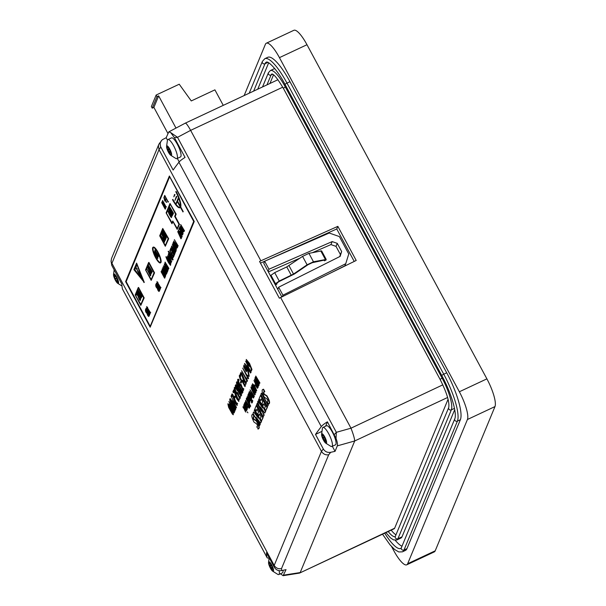 <?xml version="1.0" encoding="UTF-8"?>
<svg xmlns="http://www.w3.org/2000/svg" width="606" height="606" viewBox="0 0 606 606"><rect width="100%" height="100%" fill="white"/><g stroke="black" fill="none" stroke-linecap="round" stroke-linejoin="round"><path stroke-width="0.91" d="M325.611 426.192L327.422 421.821A11.279 2.401 151.7 0 0 321.286 426.609L178.929 162.219A11.279 2.401 151.7 0 1 185.057 157.431L174.414 137.668L170.687 132.57L168.801 131.881L166.173 137.714L162.249 139.751L159.113 143.827L158.386 145.675L159.022 149.652L321.46 451.334L323.346 449.001C325.058 451.712 327.505 452.811 330.687 452.311L328.672 454.795L281.51 568.595L281.669 570.602L286.032 569.64L283.131 575.692L280.426 573.784M321.286 426.609A563.997 120.147 151.7 0 0 315.491 434.411L323.346 449.001M178.929 162.219A563.997 120.147 151.7 0 0 173.134 170.021L160.492 146.447L160.173 143.221L161.151 140.91M281.669 570.602C278.487 571.102 276.041 570.004 274.329 567.292L266.473 552.702A563.997 120.147 151.7 0 0 267.041 557.512A11.279 2.401 151.7 0 0 267.094 557.664A11.279 2.401 151.7 0 0 269.132 557.982M274.329 567.292L274.2 565.413C275.897 568.095 278.328 569.155 281.51 568.595M158.704 144.622L111.474 258.595L111.087 261.747L274.192 565.406M111.027 260.838L111.784 265.405L121.851 284.108A563.997 120.147 151.7 0 0 122.42 288.918A11.279 2.401 151.7 0 0 122.473 289.07L267.094 557.664M283.131 575.692L299.576 573.079L394.642 528.22A11.279 2.788 64.9 0 1 394.203 528.727L299.576 573.079M327.422 421.821L336.042 438.449L336.345 432.32L350.98 428.192L442.827 384.84M336.042 438.449C337.345 442.047 337.777 444.516 337.315 445.872L335.05 451.349L330.687 452.311M447.614 397.491L354.699 440.971C354.601 438.6 353.359 434.335 350.98 428.192M334.292 434.593L336.345 432.32L177.505 137.32L174.414 137.668M339.769 256.573L340.405 254.52L336.012 246.362L330.929 244.589L312.704 252.55M300.114 258.05L268.375 271.927M275.435 285.04L276.578 284.502L277.169 282.934L279.025 281.593L294.425 273.98L308 264.716L312.249 262.701L324.043 260.163L324.422 260.822L324.43 260.156M282.941 295.19L345.738 263.716L348.761 253.982L339.383 236.567L329.209 233.022L264.655 261.231L263.769 263.375L277.76 289.357L278.646 287.214L282.941 295.19L282.328 296.69M277.76 289.357L281.835 296.932M260.451 263.118L264.655 261.239L268.958 269.215L332.171 241.589L337.254 243.362L341.648 251.52L340.14 256.383L278.646 287.214M265.557 260.838L336.754 228.977L354.23 261.428M328.952 273.829L344.852 265.852L345.738 263.716M168.763 131.903L185.3 123.147C186.201 123.154 187.981 125.556 190.632 130.366L260.86 260.8L337.845 226.349L356.207 260.459L280.631 297.516L350.866 427.95M280.631 297.516L279.358 298.22L259.557 261.459L260.86 260.8M448.076 399.263L394.642 528.22M395.983 534.81A23.528 5.81 64.9 0 1 391.181 530.144M269.943 83.477L273.518 74.849M274.2 565.413L321.46 451.334M354.677 441.054L300.22 572.481M321.468 451.349C323.149 454.061 325.551 455.212 328.672 454.795M170.687 132.57L177.505 137.32L190.632 130.366L282.744 87.188M402.02 536.818A27.285 6.742 64.9 0 1 400.96 538.045L396.869 539.969A27.285 6.742 64.9 0 0 397.93 538.734L402.02 536.818L454.712 409.664M286.221 86.635L285.358 87.044A27.285 6.742 64.9 0 0 270.367 70.561L274.457 68.637A27.285 6.742 64.9 0 1 274.7 68.546M391.582 546.597L393.62 550.384A23.876 5.901 -115.1 0 0 406.732 564.815L434.282 551.899A23.876 5.901 -115.1 0 0 435.206 550.824L494.973 406.588A23.876 5.901 -115.1 0 0 486.898 378.856L306.984 44.723A23.876 5.901 -115.1 0 0 293.872 30.3L266.322 43.215A23.876 5.901 -115.1 0 0 265.398 44.291L244.15 95.559M406.732 564.815A23.876 5.901 -115.1 0 0 407.664 563.731L467.431 419.503A23.876 5.901 -115.1 0 0 459.348 391.771L279.442 57.638A23.876 5.901 -115.1 0 0 266.322 43.215M406.967 548.612A40.39 9.976 64.9 0 1 405.399 550.437L402.437 551.831A40.39 9.976 64.9 0 0 403.997 550.006L406.967 548.612L460.378 419.731A40.39 9.976 64.9 0 0 446.713 372.819L289.963 81.704A40.39 9.976 64.9 0 0 267.776 57.305L264.807 58.691A40.39 9.976 64.9 0 1 286.994 83.098L289.963 81.704M257.732 89.196L268.678 62.797M401.983 546.241A36.633 9.045 64.9 0 1 395.233 540.294M336.754 228.977L337.845 226.349M268.064 271.359L268.958 269.215M332.171 241.589L330.929 244.589M337.254 243.362L336.012 246.362M341.648 251.52L340.405 254.52M324.422 260.822L326.081 259.989L326.134 259.307L321.604 250.892L308.939 253.361L302.561 256.383L286.767 266.913L274.7 272.624L270.98 275.298L270.655 276.169M326.157 259.436L313.469 261.777L307.09 264.799L293.524 274.063L279.23 281.04L275.51 283.714L275.192 284.585M166.173 137.714L167.483 140.145M177.323 158.416L179.194 161.9M176.861 158.636L180.497 156.931A10.529 2.598 -115.1 0 0 177.338 144.228A10.529 2.598 -115.1 0 0 171.559 137.865L167.923 139.569A10.529 2.598 64.9 0 1 173.71 145.925A10.529 2.598 64.9 0 1 176.861 158.636A10.529 2.598 64.9 0 1 175.725 158.401L170.763 155.295A5.265 1.303 -115.1 0 0 170.278 150.091A5.265 1.303 -115.1 0 0 166.589 146.394A5.265 1.303 -115.1 0 0 168.438 152.235A5.265 1.303 -115.1 0 0 170.763 155.295M335.05 451.349L332.33 446.296M315.491 434.411L321.991 431.358M331.868 446.508L335.504 444.812A10.529 2.598 -115.1 0 0 333.383 434.169A10.529 2.598 -115.1 0 0 326.566 425.745L322.93 427.442A10.529 2.598 64.9 0 1 329.755 435.873A10.529 2.598 64.9 0 1 331.868 446.508A10.529 2.598 64.9 0 1 330.732 446.274L325.77 443.175A5.265 1.303 -115.1 0 0 325.278 437.971A5.265 1.303 -115.1 0 0 321.597 434.267A5.265 1.303 -115.1 0 0 323.445 440.107A5.265 1.303 -115.1 0 0 325.77 443.175M279.108 570.663A10.529 2.598 64.9 0 1 278.813 574.541L282.449 572.837A10.529 2.598 -115.1 0 0 282.972 570.314M166.589 146.394L167.377 140.592A10.529 2.598 64.9 0 1 167.923 139.569M167.892 150.659L170.475 154.697L170.589 153.765L171.324 154.189L170.301 150.636L167.718 146.599L167.612 147.531L166.87 147.106L167.892 150.659L169.922 149.712M115.39 280.26A5.265 1.303 -115.1 0 0 117.708 283.32A5.265 1.303 -115.1 0 0 117.223 278.124A5.265 1.303 -115.1 0 0 113.534 274.42A5.265 1.303 -115.1 0 0 115.39 280.26M115.685 280.381L117.988 282.979L118.049 281.017L116.397 276.965L114.102 274.366L114.034 276.328L115.685 280.381L117.488 279.54M278.813 574.541A10.529 2.598 64.9 0 1 277.677 574.306L272.715 571.2A5.265 1.303 -115.1 0 0 272.23 565.996A5.265 1.303 -115.1 0 0 268.541 562.3A5.265 1.303 -115.1 0 0 270.39 568.14A5.265 1.303 -115.1 0 0 272.715 571.2M269.912 566.724L272.488 570.647L272.571 569.648L273.268 570.004L272.185 566.383L269.609 562.451L269.526 563.459L268.829 563.095L269.912 566.724L271.965 565.762M321.597 434.267L322.384 428.472A10.529 2.598 64.9 0 1 322.93 427.442M323.059 438.895L325.619 442.675L325.664 441.577L326.316 441.857L325.149 438.146L322.589 434.366L322.543 435.472L321.9 435.191L323.059 438.895L325.096 437.941M146.94 269.162L150.341 275.836L150.75 275.503L150.364 273.942L149.69 273.617L149.985 274.821L146.94 269.162L149.743 273.594M150.341 275.836L150.75 275.503M150.417 275.654L150.364 273.942M150.03 274.094L149.69 273.617M242.968 389.446L241.021 384.272C240.688 386.923 237.113 379.265 239.181 380.257L238.363 379.364C236.166 378.303 239.575 386.454 240.635 385.719L243.286 390.688L243.536 389.158L242.991 388.264L242.521 389.514L241.226 385.416L240.696 384.424L240.408 384.924M239.181 380.257L238.696 379.212M243.423 390.544L243.536 389.158M243.87 388.999L242.991 388.264M241.021 384.272L240.696 384.424C240.355 387.082 236.779 379.424 238.847 380.409L238.491 380.439M253.99 396.703L250.02 389.855L253.429 398.051L250.339 390.59L254.096 396.445M254.429 396.286L250.02 389.855M253.861 397.65L250.543 390.65M173.051 251.089L174.748 254.247L174.331 254.611L170.847 248.142L174.255 252.323L171.437 246.718L174.922 253.187L171.506 248.998L174.331 254.611M173.036 250.066L170.96 247.884M174.922 253.187L171.437 246.718M175.255 253.035L174.816 253.444M150.886 274.707L150.212 270.905L147.576 267.519L149.659 271.927L149.5 270.677L150.886 274.707L149.879 271.056L147.576 267.519M149.318 270.518L147.864 268.163L149.318 270.518M148.137 268.337L149.424 270.927M148.591 315.476C147.947 315.718 147.523 314.991 147.319 313.287L148.409 315.771M148.924 315.325C148.281 315.567 147.856 314.832 147.644 313.128M145.963 310.477L147.091 312.772M145.629 310.636L146.758 312.923L145.917 310.499M147.023 313.37C145.751 312.423 145.251 311.098 145.531 309.393L149.015 315.862C148.372 316.726 147.712 315.893 147.023 313.37L147.303 313.249M146.266 309.992L145.531 309.393M147.016 311.386L149.341 315.711L148.69 316.468L149.341 315.711M247.915 412.792L247.15 411.838M257.921 385.651L254.459 379.212L257.815 385.908L257.542 386.575L257.906 387.249L258.557 385.674L258.194 384.992L257.921 385.651M258.254 385.492L254.459 379.212M258.557 385.674L257.906 387.249M258.891 385.514L258.527 384.84M166.332 213.077L171.816 223.266L172.755 221.001L177.028 228.924L178.952 224.281L174.679 216.357L175.619 214.092L170.134 203.904L166.332 213.077L171.998 222.834M172.755 221.001L177.202 228.492M171.945 223.705L166.112 212.873L170.006 203.465L175.846 214.304L174.907 216.569L179.171 224.493L177.149 229.363L172.884 221.44L171.945 223.705L173.036 221.72M170.006 203.465L176.172 214.145L175.232 216.41L179.497 224.341L177.149 229.363M170.286 204.184L166.665 212.926M246.854 409.535C247.521 409.292 247.286 408.323 246.134 406.641L245.93 406.474C244.824 405.732 244.536 405.088 245.059 404.543L244.43 404.005C243.741 404.172 243.976 405.179 245.135 407.02C246.377 407.823 246.74 408.482 246.218 408.997L246.521 409.694L247.15 409.573M245.059 404.543L244.756 403.846M246.521 409.694C247.195 409.444 246.953 408.482 245.801 406.793L245.597 406.626C244.491 405.891 244.203 405.247 244.726 404.694L244.453 404.664M154.151 251.77L157.552 258.429L157.954 258.103L157.56 256.565L156.893 256.232L157.196 257.429L154.151 251.77L156.954 256.209M157.552 258.429L157.954 258.103M157.628 258.262L157.56 256.565M157.234 256.717L156.893 256.232M166.658 272.359L166.991 272.973L166.097 274.48L166.006 273.291L162.855 267.443L166.097 273.071L166.324 272.511L166.658 273.132L166.097 274.48M166.423 272.92L162.946 267.216M175.589 249.52C173.733 246.922 172.839 244.786 172.907 243.097C174.907 245.013 176.028 247.316 176.27 250.005L175.589 249.52M172.907 243.097L175.346 245.672M176.149 247.362L176.27 250.005M175.808 247.99L175.982 249.346L173.202 243.756L175.808 247.99M176.081 249.111L173.43 243.832M256.096 411.019L256.906 409.073L258.504 412.05L257.808 413.724L258.853 415.663L259.55 413.989L261.088 416.837L260.292 418.738L261.481 420.943L262.792 417.769L256.247 405.603L254.914 408.823L256.096 411.019L257.058 409.353M258.853 415.663L259.701 414.269M261.481 420.943L263.125 417.61L256.247 405.603M174.505 194.481L175.005 194.647L173.831 196.836L174.505 194.481L173.831 196.836M166.908 265.867L166.862 265.966C167.074 267.67 167.498 268.405 168.142 268.155L166.908 265.867M167.195 265.814C167.4 267.519 167.824 268.246 168.468 268.003M166.635 265.451L165.506 263.163M166.597 265.284L166.302 265.602L165.309 262.906L166.483 265.526M166.567 266.057C165.294 265.11 164.794 263.777 165.074 262.072L168.559 268.541C167.923 269.405 167.256 268.579 166.567 266.057L166.855 265.936M168.892 268.39L168.233 269.147L168.892 268.39L165.074 262.072M234.37 405.126L232.787 402.687L233.181 401.725L234.651 404.997M234.704 404.975L232.787 402.687M233.121 402.528L233.515 401.573M232.696 400.634L232.212 401.808L229.939 398.96L235.976 408.186L232.696 400.634M232.545 401.649L230.098 398.566M236.166 407.724L235.976 408.186M236.499 407.565L231.06 396.248M249.043 403.051L247.15 400.301C245.498 396.036 249.331 402.02 249.043 403.051L248.99 403.119M249.369 402.899L248.339 402.513M248.665 402.361L247.15 400.301L246.847 398.831M250.384 406.323L248.755 403.293L249.657 403.558L249.142 401.331M250.717 406.164L249.089 403.142M248.755 403.293C251.399 406.209 246.021 395.354 246.468 398.672L246.756 399.612L246.233 399.059L250.286 406.565M248.271 399.642L246.884 397.983L246.468 398.672M247.475 400.149L247.119 398.99M165.9 256.755L166.483 256.891L170.687 264.686L170.521 265.337C168.703 263.322 167.165 260.466 165.9 256.755L170.521 265.337M136.221 267.746L137.335 269.041L136.797 269.708L136.221 267.746L136.797 269.708M246.506 379.795L241.627 370.743L247.059 381.447L246.604 378.568L246.044 377.811L246.506 379.795M246.195 378.455L241.627 370.743M247.521 380.977L246.604 378.568M246.93 378.417L246.044 377.811M238.234 389.938C237.923 392.173 235.181 386.696 236.113 386.295L238.234 389.938L237.908 390.469M240.711 394.536C239.673 394.976 238.991 393.809 238.666 391.029L240.711 394.536L240.4 395.029M241.385 395.142L235.81 384.787C234.045 385.552 237.416 391.696 238.181 391.188L240.847 396.142L241.711 394.983L235.81 384.787M241.036 394.385C239.999 394.824 239.325 393.658 238.999 390.878M240.847 396.142L241.711 394.983M238.567 389.787C238.249 392.014 235.507 386.537 236.446 386.136M252.838 400.914L252.073 399.96M159.901 236.029L165.18 245.831L168.142 238.688L162.862 228.894L159.901 236.029L165.362 245.392M168.362 238.9L165.309 246.263L168.688 238.749L162.734 228.454L168.688 238.749M165.309 246.263L159.681 235.817L162.734 228.454M163.014 229.166L160.234 235.87M136.759 295.16L137.13 294.251L140.115 300.614L139.812 298.97C139.994 301.273 139.138 299.622 137.259 294.039L136.911 293.38L136.426 294.539L136.759 295.16L137.464 294.099M140.183 299.561L140.145 298.819C140.319 301.114 139.471 299.47 137.592 293.88L136.911 293.38M140.115 300.614L140.509 299.402M139.834 299.947L140.145 298.819M257.974 429.101C259.626 428.487 259.035 425.745 256.202 420.875L253.528 419.284C253.028 417.299 253.232 416.428 254.126 416.67L252.876 414.337C251.157 414.474 251.513 417.049 253.952 422.049L256.686 423.927C257.838 425.92 257.845 426.874 256.717 426.775L258.3 428.95C259.951 428.336 259.368 425.586 256.535 420.715L253.853 419.125C253.361 417.148 253.558 416.277 254.459 416.511L253.202 414.186L252.604 414.428L253.202 414.186M253.709 416.723L254.459 416.511M241.514 373.425L240.953 372.387L240.127 374.379L240.658 375.364L241.302 373.811L243.945 381.379L246.036 384.052L246.187 382.272L245.597 381.341L245.597 382.977L243.991 380.773L241.839 373.273L240.953 372.387M241.627 373.652L240.658 375.364M246.036 384.052L246.187 382.272M246.521 382.121L245.597 381.341M245.725 382.795L241.839 373.273M255.914 389.961L254.043 386.492L254.361 385.711L255.914 389.961M255.043 387.582L254.043 386.492M254.368 386.333L254.687 385.56M253.672 385.81L252.467 384.007L253.429 386.401L256.3 391.128L254.512 385.575L254.096 384.802L253.672 385.81M254.005 385.658L252.573 383.765M256.755 390.681L254.512 385.575M254.846 385.424L254.096 384.802M179.543 234.424L181.361 238.438L180.944 238.809L177.725 231.689L181.595 237.226L178.134 232.219L180.944 238.809M181.595 237.226L177.846 231.409M181.929 237.075L181.497 237.469M149.137 314.325L148.765 314.461C149.25 313.703 148.788 312.825 147.364 311.832C145.97 309.817 145.599 308.568 146.266 308.075L146.607 308.749C146.008 308.901 146.182 309.681 147.129 311.098L149.031 314.499M146.591 307.916L146.932 308.598L146.357 308.765M146.932 308.598C146.334 308.742 146.508 309.522 147.463 310.939L147.129 311.098M147.463 310.939L148.667 311.825M149.5 313.37L149.811 314.423L149.106 315.181M149.811 314.423L149.44 315.022M163.294 274.67L164.983 277.806L164.567 278.177L161.082 271.708L164.491 275.897L161.673 270.291L165.158 276.76L161.741 272.564L164.567 278.177M163.264 273.624L161.196 271.443M163.052 272.086L161.673 270.291M164.143 274.117L165.158 276.76M165.483 276.609L165.052 277.018M250.604 400.49L247.801 395.279L250.505 400.74L250.801 400.089M250.445 399.43L247.801 395.279M250.937 400.339L250.505 400.74M179.702 226.849L182.156 230.227L182.754 233.719L180.005 227.5L179.921 228.386L179.581 227.841L180.035 226.689L181.171 227.758M182.777 230.689L183.065 233.749M182.868 232.931L182.459 233.052M180.224 227.561L179.921 228.386M156.446 253.111L155.159 250.732L156.356 253.3M156.507 253.232L155.371 250.952M157.992 255.982C157.378 256.149 156.954 255.414 156.719 253.785L157.825 256.24M154.916 249.922L158.727 256.24L154.916 249.922C154.689 251.505 155.197 252.808 156.439 253.838L156.439 253.838C157.151 256.285 157.81 257.141 158.401 256.391L158.727 256.24M158.317 255.83C157.711 255.997 157.287 255.262 157.052 253.626M249.028 364.221L248.619 365.183L246.756 361.706L246.703 360.479L249.028 364.221M249.089 365.471L246.915 360.525M250.982 370.046L251.498 371.031L251.649 369.713L249.202 363.547L246.248 359.441L247.074 363.221L249.536 366.554L249.324 364.456C250.876 367.509 251.429 369.372 250.982 370.046M251.649 369.713L251.498 371.031M251.982 369.554L249.528 363.388L246.248 359.441M249.536 366.554L250.036 365.941M243.65 366.903L246.278 371.796L246.687 370.811L246.157 369.827L245.9 370.448L244.188 367.266L244.392 366.198L247.521 370.508L248.74 375.228L248.202 375.144L248.672 376.205L249.24 376.258L247.877 370.516L243.923 365.115L243.65 366.903M246.687 370.811L246.278 371.796M247.021 370.66L246.157 369.827M246.233 370.289L244.188 367.266M244.521 367.107L244.582 366.198M248.877 375.099L248.202 375.144M249.24 376.258L248.21 370.364L243.923 365.115M165.188 264.761C164.393 264.61 165.256 266.708 167.779 271.064L167.362 271.427L164.234 264.034L167.938 270.049L164.521 264.701M167.779 271.064L167.362 271.427M164.234 264.034L165.37 264.602M165.991 265.678L167.938 270.049M168.263 269.897L167.839 270.276M164.862 264.913C164.059 264.761 164.923 266.86 167.453 271.215M176.846 247.134C176.141 247.293 175.71 246.536 175.528 244.877L176.664 247.437M177.172 246.983C176.475 247.134 176.035 246.384 175.854 244.718M173.286 242.271L175.24 244.157L173.786 241.059L177.27 247.528L176.944 248.134L177.27 247.528C176.551 248.301 175.861 247.422 175.195 244.885L173.286 242.271M174.748 244.044L173.384 242.036M175.793 244.029L173.786 241.059M177.096 246.437L177.596 247.377M267.435 406.573L268.306 405.103L261.428 393.097L260.883 394.408L267.435 406.573L268.306 405.103M267.981 405.255L261.428 393.097M234.295 390.847L233.734 389.802L232.909 391.794L233.439 392.786L234.083 391.234L236.726 398.801L238.817 401.475L238.969 399.695L238.378 398.763L238.378 400.399L236.772 398.187L234.62 390.696L233.734 389.802M234.408 391.075L233.439 392.786M238.817 401.475L238.969 399.695M239.302 399.536L238.378 398.763M238.506 400.218L234.62 390.696M252.043 402.838L252.088 402.422M251.672 401.748L251.278 401.884L251.823 403.051L251.278 401.884M172.505 259.648L168.142 251.346C169.953 253.361 171.498 256.224 172.763 259.929L172.505 259.648M172.763 259.929L173.089 259.777C171.824 256.065 170.286 253.202 168.468 251.195L168.142 251.346M170.036 258.754L169.354 258.368L169.597 257.777L171.066 261.027L169.354 258.368M167.582 256.027L168.998 257.815L169.294 257.095L168.271 254.368L171.354 261.807L167.582 256.027M169.324 257.664L167.68 255.793M168.597 254.217L171.468 261.527M171.801 261.368L171.354 261.807M169.688 258.209L169.93 257.626M180.444 233.204L179.709 232.606L179.982 231.962L181.414 235.764L179.709 232.606M179.724 232.999L178.293 230.333L179.376 231.992L179.732 231.144L181.777 236.802L179.505 233.098M179.709 231.833L178.376 230.129M180.111 231.856L179.732 231.144M180.436 231.704L181.876 236.56M182.209 236.401L181.777 236.802M180.043 232.454L180.308 231.81M241.317 382.166L240.824 381.257L240.393 382.31L240.877 383.219L241.65 382.015L240.824 381.257M241.65 382.015L240.877 383.219M254.285 392.476C255.005 395.021 254.156 393.945 251.748 389.257C251.013 386.689 251.861 387.764 254.285 392.476L254.565 393.915M254.618 392.324C255.331 394.87 254.49 393.794 252.081 389.105L251.717 387.938M254.262 394.203C256.346 396.71 253.967 390.393 251.778 387.537C249.748 385.06 251.922 391.082 254.262 394.203L255.217 394.498L254.49 391.544M252.649 388.166L251.149 387.082L252.104 387.378M252.081 389.105L251.467 387.817M174.778 248.354L176.141 250.884L175.126 252.687L171.649 246.218L175.126 252.687M175.066 251.414L171.74 245.998M151.386 273.321L150.303 270.056L151.977 271.905L150.023 269.306L148.5 265.398L149.637 268.814L147.894 266.875L149.94 269.587L151.386 273.321L151.811 272.942L151.106 271.124M147.993 266.625L149.159 267.587M151.871 272.139L152.303 271.746L148.5 265.398M145.773 270.132L151.053 279.934L154.007 272.791L148.728 262.996L145.773 270.132L151.227 279.502M154.227 273.003L151.174 280.366L154.56 272.851L148.932 262.406L154.56 272.851M151.174 280.366L145.554 269.92L148.606 262.557M148.879 263.269L146.099 269.981M183.762 230.591C183.663 232.81 180.179 225.962 180.861 225.546L183.762 230.591L183.527 231.007M184.088 230.439C183.997 232.659 180.505 225.811 181.194 225.387M184.512 230.841L183.807 231.689L181.27 227.962L180.702 224.523L184.512 230.841L180.702 224.523M184.179 230.992L183.807 231.689M140.622 299.478L139.956 295.66L137.312 292.281L139.395 296.698L139.236 295.433L140.622 299.478L139.622 295.819L137.312 292.281M139.054 295.274L137.607 292.925L139.054 295.274M137.873 293.092L139.168 295.705M165.764 238.612L164.673 235.393L166.324 237.272L164.385 234.643L162.855 230.772L163.999 234.151L162.279 232.166L164.309 234.916L165.764 238.612L166.188 238.241L165.514 236.529M162.37 231.931L163.491 232.84M166.226 237.499L166.65 237.12L162.855 230.772M259.603 383.151L255.77 376.038L258.86 382.212L255.255 377.28L258.164 383.878L254.975 377.955L258.701 385.333L255.709 377.879L259.451 383.515L259.936 383L255.77 376.038M256.982 378.727L255.384 376.977M256.255 379.561L254.975 377.955M259.171 384.833L256.921 379.712M259.936 383L259.451 383.515M179.891 228.53L179.179 229.606L178.846 228.992L179.338 227.811L179.687 228.462C181.558 234.075 182.414 235.719 182.247 233.401L182.535 235.06L179.558 228.682L179.179 229.606M180.02 228.31C181.891 233.916 182.739 235.567 182.573 233.242L182.611 233.984M182.262 234.393L182.55 233.257M182.944 233.833L182.535 235.06M247.589 377.174L242.718 368.122L248.142 378.826L247.687 375.94L247.134 375.182L247.589 377.174M247.286 375.834L242.718 368.122M248.604 378.349L247.687 375.94M248.021 375.788L247.134 375.182M157.757 252.482A8.651 2.136 -115.1 0 0 153.007 247.263A8.651 2.136 -115.1 0 0 154.742 255.997A8.651 2.136 -115.1 0 0 160.348 262.921A8.651 2.136 -115.1 0 0 157.757 252.482M160.348 262.921L160.673 262.769A8.651 2.136 -115.1 0 0 158.083 252.331A8.651 2.136 -115.1 0 0 153.333 247.104L153.007 247.263M155.644 257.58A8.272 2.045 64.9 0 1 153.166 247.604A8.272 2.045 64.9 0 1 158.522 254.225A8.272 2.045 64.9 0 1 160.189 262.58A8.272 2.045 64.9 0 1 155.644 257.58M160.332 262.474A8.272 2.045 64.9 0 1 155.969 257.429A8.272 2.045 64.9 0 1 153.341 247.551M263.209 416.769L263.845 415.231L260.307 406.815L264.746 413.057L265.383 411.512L258.838 399.354L258.482 400.21L262.663 407.974L257.921 401.263L257.603 402.028L261.413 411.277L257.164 403.384L256.656 404.611L263.209 416.769L264.178 415.072L261.269 408.171M264.746 413.057L265.716 411.36L258.838 399.354M261.247 405.346L257.921 401.263M260.065 407.997L257.164 403.384M232.621 394.892L232.053 393.847L231.227 395.839L231.757 396.832L232.401 395.279L235.052 402.846L237.135 405.52L237.294 403.74L236.704 402.808L236.704 404.444L235.098 402.232L232.946 394.741L232.053 393.847M232.734 395.12L231.757 396.832M237.135 405.52L237.294 403.74M237.62 403.581L236.704 402.808M236.825 404.263L232.946 394.741M248.937 369.986L247.354 367.539L247.748 366.585L249.21 369.849M249.263 369.827L247.354 367.539M247.68 367.387L248.081 366.425M247.263 365.486L246.778 366.66L244.498 363.82L250.543 373.038L247.263 365.486M247.104 366.509L244.665 363.426M250.732 372.576L250.543 373.038M251.066 372.425L245.627 361.108M169.074 260.686L170.771 263.845L170.354 264.208L166.87 257.739L170.278 261.921L167.461 256.323L170.945 262.792L167.529 258.595L170.354 264.208M169.059 259.663L166.976 257.482M168.37 257.239L170.945 262.792M171.271 262.633L170.839 263.049M237.294 383.469L241.938 391.529L241.536 392.249L238.635 388.173L237.537 383.356M242.62 392.15L237.052 381.803C234.552 381.894 240.59 393.635 242.006 393.332L242.953 391.999L237.052 381.803M242.302 393.188L242.953 391.999M241.688 392.09L237.582 383.439M251.27 395.438C252.096 398.187 251.316 397.233 248.922 392.559L251.323 397.331C251.99 398.112 252.096 397.703 251.634 396.097L249.271 391.726L251.528 396.991M252.088 396.922L252.52 396.521L249.377 391.476M251.596 395.279C252.422 398.036 251.641 397.074 249.255 392.408L248.922 392.559M251.323 397.331L252.141 397.566L252.217 396.862M171.21 249.331L170.536 250.323L170.203 249.702L170.642 248.642L174.127 255.111L173.702 256.133L173.702 254.717L172.483 252.46L172.165 253.21L172.149 251.838L170.877 249.483L170.536 250.323M174.127 255.111L170.642 248.642M174.452 254.959L173.702 256.133M172.808 252.301L172.165 253.21M157.651 288.198L157.613 288.297C157.818 290.001 158.242 290.728 158.886 290.486L157.651 288.198M157.939 288.138C158.151 289.842 158.575 290.577 159.219 290.335M157.378 287.782L156.257 285.487M157.34 287.615L157.052 287.933L156.06 285.229L157.227 287.85M157.318 288.38C156.045 287.433 155.545 286.108 155.825 284.403L159.31 290.872C158.666 291.736 158.007 290.903 157.318 288.38L157.598 288.259M156.56 285.002L155.825 284.403M157.31 286.396L159.636 290.721L158.984 291.478L159.636 290.721M164.271 242.233L163.938 240.529L163.908 241.226L160.787 235.764L164.271 242.233L164.673 241.908L164.271 240.377M163.665 240.014L160.863 235.575M171.884 215.395L170.99 213.236C171.907 214.433 172.134 215.13 171.687 215.312L171.975 215.175M172.013 215.16L171.036 213.024M170.407 212.441C168.854 210.411 168.657 209.812 169.824 210.638L170.407 212.441M169.074 209.79L169.824 210.638M170.74 212.289C169.188 210.259 168.991 209.661 170.15 210.487M171.021 212.789L168.786 209.146L172.172 216.039L170.96 212.358M170.627 212.509L168.786 209.146M172.172 216.039L172.543 214.925L171.346 212.638M172.581 214.956L171.521 211.645L173.202 213.456L171.24 210.888L169.733 206.949L170.854 210.403L169.089 208.502L171.15 211.183L172.581 214.956L173.013 214.554L172.293 212.653M169.203 208.244L170.407 209.237M173.096 213.706L173.536 213.297L169.733 206.949M164.923 275.245C163.082 272.655 162.188 270.518 162.241 268.829C164.241 270.746 165.362 273.048 165.612 275.73L164.923 275.245M162.241 268.829L162.575 268.67C163.612 269.337 164.68 271.056 165.779 273.836M165.824 273.965L165.612 275.73M165.15 273.723L165.317 275.071L162.537 269.488L165.15 273.723M165.415 274.844L162.772 269.564M161.969 232.916L165.37 239.575L165.771 239.249L165.37 237.719L164.703 237.385L165.014 238.567L161.969 232.916L164.771 237.355M165.37 239.575L165.771 239.249M165.438 239.4L165.37 237.719M165.044 237.87L164.703 237.385M157.931 282.29C157.128 282.131 157.992 284.229 160.522 288.585L160.105 288.956L156.969 281.563L160.673 287.577L157.265 282.229M160.522 288.585L160.105 288.956M156.969 281.563L160.673 287.577M160.999 287.426L160.582 287.797M157.598 282.441C156.802 282.282 157.666 284.388 160.189 288.744M268.299 404.179C270.003 403.611 269.42 400.854 266.549 395.907L263.868 394.279C263.368 392.302 263.572 391.446 264.474 391.696L263.224 389.37C261.489 389.499 261.837 392.082 264.277 397.119L267.057 399.036C268.17 401.013 268.17 401.945 267.049 401.846L268.632 404.02C270.329 403.46 269.746 400.702 266.882 395.756L264.193 394.127C263.693 392.15 263.898 391.287 264.807 391.544L263.549 389.211L262.936 389.461L263.549 389.211M264.049 391.749L264.807 391.544M243.067 407.573L243.438 408.08L243.794 407.391C245.422 409.891 245.892 411.209 245.218 411.345L243.127 406.452L243.067 407.573M244.12 407.232L243.438 408.08M243.415 407.141L243.794 407.391M245.831 412.118L243.127 406.452M255.762 384.515L257.292 387.166L256.906 387.484L255.846 384.477M257.77 387.59L253.937 380.47L255.444 383.734L255.49 385.393L257.391 388.272L257.982 387.211M257.58 386.476L253.937 380.47M257.391 388.272L258.095 387.431M257.232 387.325L256.096 384.363M163.612 203.911L165.658 208.661L165.18 209.161L161.696 202.692L164.703 207.82L162.09 201.753L165.408 206.131L162.506 200.745L166.097 206.964L162.506 202.283L165.18 209.161M163.006 203.889L161.81 202.434M163.734 203.018L162.219 201.45M166.097 206.964L162.613 200.495M166.423 206.805L165.946 207.328M176.323 196.412L176.831 196.579L174.975 200.404L176.323 196.412L174.975 200.404M259.58 425.518L259.959 424.609L255.914 417.102L260.58 423.117L261.163 421.708L254.611 409.55L254.255 410.406L258.436 418.17L253.619 411.951L253.035 413.353L259.58 425.518L260.285 424.458L257.27 418.844M260.58 423.117L261.489 421.556L254.611 409.55M257.406 416.269L253.619 411.951M251.399 398.574L248.596 393.362M251.732 398.422L251.301 398.824M165.264 196.139L164.862 197.124L164.196 196.662L164.711 195.412L168.089 202.146L164.938 196.291L164.529 197.276M168.195 201.881L164.711 195.412M168.529 201.73L168.089 202.146M135.396 295.167L140.675 304.969L143.63 297.834L138.357 288.032L135.396 295.167L140.85 304.538M143.849 298.046L140.804 305.409L144.183 297.887L138.554 287.441L144.183 297.887M140.804 305.409L135.176 294.963L138.229 287.6M138.501 288.312L135.729 295.016M235.476 409.398L229.613 399.748L234.09 410.004L228.894 401.475L233.984 413.004L229.447 402.914L234.628 411.436L234.825 410.974L230.113 401.142L235.317 409.777L235.802 409.239L229.613 399.748M232.446 406.596L228.894 401.475M234.454 412.497L231.454 406.225M234.825 410.974L234.628 411.436M235.151 410.823L232.166 404.566M235.802 409.239L235.317 409.777M247.324 403.982C246.392 404.088 245.907 403.255 245.862 401.483L247.089 404.361M249.028 407.141C248.301 407.482 247.831 406.679 247.619 404.74L248.801 407.497M249.49 407.55L245.665 400.437C245.316 402.384 245.854 403.861 247.278 404.861L249.111 408.27L249.823 407.399L245.665 400.437M249.354 406.99C248.627 407.323 248.165 406.52 247.952 404.581M249.111 408.27L249.823 407.399M247.657 403.831C246.725 403.929 246.241 403.096 246.195 401.323M169.642 176.725L126.162 281.661L150.22 326.339M126.162 281.661L150.038 326.778L193.7 221.41L169.491 176.444L125.828 281.813M150.167 327.21L194.253 221.463L169.369 176.013L125.609 281.601L150.167 327.21L194.253 221.463M193.92 221.614L169.369 176.013M142.296 278.26L141.759 278.927L141.971 278.419L137.615 270.329L137.403 270.837L141.759 278.927M141.531 276.844L137.615 270.329M170.968 217.168C169.225 214.675 168.271 212.539 168.112 210.752C169.96 212.721 171.097 215.009 171.528 217.599L170.968 217.168M168.112 210.752L169.135 211.199M170.089 212.767L170.71 213.91M171.407 215.335L171.528 217.599M170.968 215.668L168.407 211.411L171.233 216.94L170.968 215.668M168.688 211.585L171.286 216.615M239.605 397.574L237.658 392.393C237.325 395.051 233.742 387.393 235.81 388.378L234.999 387.492C232.802 386.431 236.211 394.582 237.272 393.847L239.915 398.809L240.173 397.278L239.62 396.385L239.15 397.642L237.855 393.536L237.325 392.552L237.044 393.044M235.81 388.378L235.325 387.332M240.059 398.665L240.173 397.278M240.499 397.127L239.62 396.385M237.658 392.393L237.325 392.552C236.991 395.203 233.416 387.545 235.484 388.537L235.12 388.56M251.982 402.467C252.444 402.445 252.126 401.445 251.028 399.475L248.119 394.506L252.066 402.429M251.02 398.687L248.218 394.256M252.316 402.308C252.77 402.293 252.452 401.293 251.361 399.316L251.028 399.475M251.467 399.051L251.126 398.422M173.596 255.603L173.93 256.224L173.036 257.739L172.945 256.55L169.794 250.695L173.036 256.323L173.271 255.762L173.604 256.376L173.036 257.739M173.361 256.171L169.885 250.475M159.431 289.335L159.06 289.471C159.545 288.706 159.083 287.835 157.658 286.843C156.265 284.828 155.893 283.57 156.56 283.078L156.901 283.76C156.303 283.903 156.477 284.691 157.424 286.108L159.325 289.509M156.886 282.926L157.227 283.608L156.651 283.775M157.227 283.608C156.628 283.752 156.802 284.532 157.749 285.949L157.424 286.108M157.749 285.949L158.961 286.835M159.795 288.373L160.105 289.433L159.401 290.191M160.105 289.433L159.734 290.032M164.643 239.908C163.893 239.825 163.431 239.014 163.264 237.476L164.491 240.15M161.491 234.052L162.961 236.779C163.287 239.347 163.984 240.529 165.059 240.324L161.908 233.704L161.491 234.052M165.385 240.173L164.787 240.824L165.059 240.324L161.575 233.855M164.976 239.749C164.218 239.665 163.764 238.862 163.59 237.325M244.642 385.401L242.703 380.227C242.362 382.878 238.787 375.22 240.855 376.212L240.037 375.319C237.84 374.258 241.249 382.409 242.317 381.674L244.96 386.643L245.21 385.113L244.665 384.219L244.195 385.469L242.9 381.363L242.37 380.379L242.082 380.879M240.855 376.212L240.37 375.167M245.104 386.499L245.21 385.113M245.544 384.954L244.665 384.219M242.703 380.227L242.37 380.379C242.036 383.037 238.461 375.379 240.521 376.364L240.165 376.394M255.058 390.612C255.777 393.15 254.929 392.082 252.52 387.385C251.793 384.825 252.634 385.893 255.058 390.612L255.338 392.052M255.391 390.453C256.111 392.999 255.262 391.923 252.853 387.234L252.49 386.067M255.035 392.332C257.118 394.839 254.74 388.522 252.55 385.666C250.52 383.197 252.694 389.219 255.035 392.332L255.99 392.627L253.869 387.045M253.452 386.348L251.922 385.211L252.884 385.514M252.853 387.234L252.247 385.946M175.392 252.066L175.384 250.649L174.172 248.384L173.854 249.142L173.521 248.528L173.839 247.763L172.331 244.574L175.816 251.043L175.392 252.066M174.498 248.225L173.854 249.142M173.733 246.407L172.331 244.574M246.475 410.451L243.673 405.24M246.809 410.292L246.377 410.694M165.514 200.207L164.885 201.094L163.84 197.518L164.968 199.609L165.271 198.874L165.567 199.435L165.264 200.169L166.392 202.26L165.188 200.366L164.885 201.094M165.294 199.45L163.84 197.518M165.567 199.435L165.271 198.874M165.9 199.283L165.264 200.169M165.597 200.01L166.392 202.26M166.726 202.101L166.309 202.457M232.424 411.656L232.84 413.724L228.75 406.929L228.333 404.861L232.424 411.656M232.954 413.512L228.553 404.922M232.409 414.118L233.31 414.784L232.477 411.057L228.773 404.475L227.864 403.801L228.636 407.399L232.409 414.118M233.31 414.784L232.802 410.898L229.106 404.323L227.864 403.801M141.13 298.069L140.054 294.796L141.728 296.622L139.774 294.039L138.259 290.123L139.388 293.554L137.638 291.622L139.691 294.327L141.13 298.069L141.554 297.682L140.842 295.834M137.744 291.372L138.918 292.342M141.63 296.872L142.062 296.47L138.259 290.123M246.271 405.444L245.286 404.384C245.195 402.748 245.438 403.104 246.028 405.437L245.082 403.104M247.468 408.164L247.862 406.8L247.187 406.497C247.445 407.891 247.134 407.793 246.263 406.202C246.021 403.528 245.498 402.437 244.695 402.914L244.892 403.687L244.468 403.316L247.468 408.164L247.528 406.952L247.187 406.497L247.187 407.452M247.513 406.346C247.771 407.74 247.468 407.633 246.597 406.043L246.263 406.202M245.657 402.649L245.127 402.232L244.695 402.914M246.597 406.043L246.551 404.346M245.619 404.232L245.347 403.293M167.248 270.927L167.582 271.549L166.695 273.048L166.597 271.867L163.446 266.011L166.688 271.639L166.915 271.087L167.248 271.7L166.695 273.048M167.014 271.488L163.537 265.792M147.637 307.28C146.834 307.121 147.697 309.219 150.227 313.575L149.811 313.946L146.675 306.553L150.379 312.567L146.97 307.219M150.227 313.575L149.811 313.946M146.675 306.553L150.379 312.567M150.705 312.416L150.288 312.787M147.303 307.431C146.508 307.28 147.372 309.378 149.894 313.734M260.338 400.778L261.148 398.831L262.754 401.808L262.057 403.482L263.102 405.422L263.792 403.748L265.33 406.596L264.542 408.497L265.723 410.694L267.019 407.573L260.474 395.407L259.156 398.581L260.338 400.778L261.3 399.112M263.102 405.422L263.943 404.028M265.723 410.694L267.352 407.414L260.474 395.407M172.551 199.563L172.505 199.677A13.347 3.295 -115.1 0 0 179.831 207.744A13.347 3.295 -115.1 0 0 180.33 207.199L182.929 211.82L180.376 207.085A13.347 3.295 -115.1 0 0 175.838 191.64L175.785 191.746A12.968 3.204 64.9 0 1 180.202 206.76L177.24 201.26L178.172 198.268L175.914 203.73L177.194 201.374L180.156 206.873A12.968 3.204 64.9 0 1 179.671 207.404A12.968 3.204 64.9 0 1 172.551 199.563L172.877 199.412A12.968 3.204 64.9 0 0 179.831 207.305M176.088 204.048L177.346 201.654M180.33 206.237L177.573 201.109L178.679 198.435L178.172 198.268M182.883 211.933L183.254 211.668L180.702 206.926A13.347 3.295 -115.1 0 0 176.164 191.481L175.838 191.64M179.831 207.744L180.164 207.585A13.347 3.295 -115.1 0 0 180.429 207.388M177.429 245.718C176.634 245.741 176.172 244.93 176.043 243.301L177.255 246.013M177.763 245.559C176.967 245.581 176.505 244.779 176.376 243.15M175.748 242.597L177.853 246.112L177.535 246.695L177.853 246.112C176.71 246.483 176.013 245.309 175.748 242.597M178.187 245.953L174.369 239.643M235.189 396.96L234.696 396.051L234.257 397.104L234.749 398.013L235.514 396.809L234.696 396.051M235.514 396.809L234.749 398.013M249.763 401.142L248.672 400.119L249.028 399.256C249.937 401.225 249.998 401.816 249.217 401.02L249.687 401.43M249.551 400.869L248.672 400.119M249.005 399.968L249.361 399.104M247.945 397.445L248.695 398.619L248.225 399.755L249.975 402.119L247.248 396.513L247.18 397.71L247.551 398.225L247.945 397.445L247.543 397.188M249.975 402.119L247.248 396.513M248.271 397.294L247.551 398.225M169.301 253.944L168.619 254.937L168.294 254.315L168.726 253.255L172.119 259.951L168.968 254.096L168.619 254.937M172.119 259.951L172.543 259.573L168.726 253.255M137.161 264.254L134.858 269.814L141.296 278.063M141.91 278.858L142.66 279.813M134.858 269.814L143.084 280.934L136.835 264.405L134.532 269.965M136.6 263.11L144.281 282.396L133.888 269.647L136.6 263.11L143.955 282.555M223.258 105.361L214.91 89.855L191.269 100.937L179.232 84.219L156.143 95.044L151.371 106.55L152.242 108.171L153.894 107.398L167.93 133.471M156.143 95.044L157.015 96.657L152.242 108.171M157.015 96.657L158.658 95.884L153.894 107.398M158.658 95.884L175.99 128.078M160.802 147.114A563.997 120.147 151.7 0 0 159.022 149.652L111.754 263.724A563.997 120.147 151.7 0 0 111.784 265.405M122.42 288.918L267.041 557.512M283.76 575.117L300.167 572.564M354.699 440.971L337.315 445.872M271.912 73.985A23.528 5.81 -115.1 0 0 271.049 75.023L272.662 74.273M262.534 86.946L268.443 72.69A1.879 1.78 22.5 0 0 271.049 75.023L266.973 84.863M271.965 73.962L271.882 73.985C273.904 74.076 277.768 78.916 283.464 88.499A1.879 0.401 151.7 0 1 285.358 87.044L442.107 378.159A27.285 6.742 64.9 0 1 451.334 409.853L454.47 408.383M442.956 377.758L442.107 378.159A1.879 0.401 151.7 0 0 440.214 379.614C446.827 392.832 449.66 402.126 448.728 407.52A1.879 1.78 -157.5 0 0 451.334 409.853L397.93 538.734A1.879 1.78 22.5 0 1 395.324 536.393L395.279 536.56M388.211 531.538A23.528 5.81 -115.1 0 0 395.226 536.583M279.442 57.638L306.984 44.723M459.348 391.771L486.898 378.856M467.431 419.503L494.973 406.588M407.664 563.731L435.206 550.824M249.21 93.195L262.375 61.418A1.879 1.78 22.5 0 0 264.981 63.751A36.633 9.045 -115.1 0 1 266.405 62.1C268.61 60.948 278.124 70.849 285.1 84.552A1.879 0.401 151.7 0 1 286.994 83.098L443.743 374.205L446.713 372.819M285.1 84.552L441.85 375.667A1.879 0.401 151.7 0 1 443.743 374.205A40.39 9.976 64.9 0 1 457.409 421.125L460.378 419.731M441.85 375.667C451.114 392.536 457.235 413.466 454.795 418.791A1.879 1.78 -157.5 0 0 457.409 421.125L403.997 550.006A1.879 1.78 22.5 0 1 401.392 547.665L400.839 548.422A36.633 9.045 -115.1 0 1 384.704 533.182M253.641 91.112L264.981 63.751L267.913 62.38M325.263 259.239L320.733 250.823M313.469 261.777L308.939 253.361M307.09 264.799L302.561 256.383M293.524 274.063L288.994 265.648M291.304 275.329L286.767 266.913M279.23 281.04L274.7 272.624M275.51 283.714L270.98 275.298M323.604 439.979L325.331 439.168M324.218 440.509L325.581 439.873M324.505 440.918L325.793 440.32M325.202 442.221L325.642 442.016M322.581 435.335L323.142 435.078M322.581 435.411L323.172 435.138M322.051 435.956L323.301 435.373M322.695 437.32L324.127 436.653M322.877 437.858L324.589 437.055M270.45 567.814L272.268 566.958M271.079 568.413L272.45 567.769M271.367 568.837L272.655 568.231M272.056 570.155L272.533 569.935M272.655 569.663L273.192 569.405M269.572 563.345L270.117 563.088M269.564 563.391L270.14 563.118M268.966 563.83L270.208 563.254M269.594 565.201L270.927 564.58M269.768 565.731L271.337 564.989M116.276 281.32L117.996 280.51M116.716 281.396L118.072 280.76M116.973 281.654L117.7 281.313M114.36 275.821L114.996 275.525M114.352 276.124L115.155 275.745M114.034 276.328L115.185 275.791M114.314 277.313L116.17 276.442M115.034 278.548L116.663 277.783M115.284 279.101L116.852 278.366M168.415 151.758L170.331 150.856M169.059 152.401L170.453 151.75M169.354 152.841L170.642 152.235M170.028 154.174L170.544 153.939M170.68 153.788L171.218 153.53M167.65 147.432L168.195 147.175M166.998 147.811L168.233 147.235M167.612 149.182L168.915 148.576M167.771 149.705L169.256 149.008M185.3 123.147L277.972 79.712M270.367 70.561L268.443 72.69M283.464 88.499L440.214 379.614M385.924 532.613L390.431 537.817L393.453 539.878L396.869 539.969M448.728 407.52L395.324 536.393M264.807 58.691L262.375 61.418M382.522 534.204L390.037 544.847L394.642 549.521L398.771 551.952L402.437 551.831M454.795 418.791L401.392 547.665M323.187 435.169L322.543 435.472M273.17 569.367L272.571 569.648M270.155 563.163L269.526 563.459M171.195 153.477L170.589 153.765M268.541 562.3L269.17 557.702M117.708 283.32L121.98 285.994M113.534 274.42L114.163 269.829"/></g></svg>
